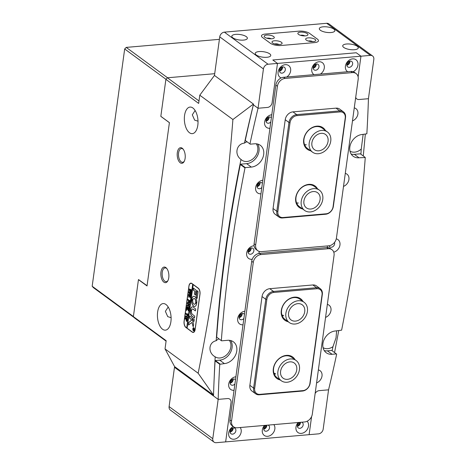 <?xml version="1.0" encoding="UTF-8"?>
<svg xmlns="http://www.w3.org/2000/svg" width="466" height="466" viewBox="0 0 466 466"><rect width="100%" height="100%" fill="white"/><g stroke="black" fill="none" stroke-linecap="round" stroke-linejoin="round"><path stroke-width="0.7" d="M275.767 373.942A12.547 9.873 -53.7 0 1 274.206 373.953M283.742 315.715A12.547 9.873 -53.7 0 1 282.18 315.727M280.2 379.953A13.333 10.491 -53.7 0 1 273.641 367.121A13.333 10.491 -53.7 0 1 286.468 355.366A13.333 10.491 -53.7 0 1 295.06 359.723M296.102 360.492L291.809 357.34A12.547 9.873 126.3 0 0 285.978 355.808A12.547 9.873 126.3 0 0 274.573 364.878A12.547 9.873 126.3 0 0 276.955 377.565L281.243 380.716A12.547 9.873 126.3 0 0 287.079 382.248A12.547 9.873 126.3 0 0 298.479 373.179A12.547 9.873 126.3 0 0 296.102 360.492A12.547 9.873 126.3 0 0 290.266 358.96A12.547 9.873 126.3 0 0 278.866 368.029A12.547 9.873 126.3 0 0 281.243 380.716M288.174 321.726A13.333 10.491 -53.7 0 1 281.621 308.894A13.333 10.491 -53.7 0 1 294.442 297.139A13.333 10.491 -53.7 0 1 303.034 301.496M304.077 302.265L299.784 299.114A12.547 9.873 126.3 0 0 293.953 297.582A12.547 9.873 126.3 0 0 282.547 306.651A12.547 9.873 126.3 0 0 284.93 319.344L289.217 322.495A12.547 9.873 126.3 0 0 295.054 324.021A12.547 9.873 126.3 0 0 306.459 314.952A12.547 9.873 126.3 0 0 304.077 302.265A12.547 9.873 126.3 0 0 298.246 300.733A12.547 9.873 126.3 0 0 286.84 309.803A12.547 9.873 126.3 0 0 289.217 322.495M320.235 288.67L316.49 285.92A7.84 6.175 126.3 0 0 312.843 284.965L269.767 288.687A7.84 6.175 126.3 0 0 262.038 296.551L249.875 385.341A7.84 6.175 126.3 0 0 251.96 391.085L255.706 393.834A7.84 6.175 -53.7 0 1 253.62 388.091L265.783 299.3A7.84 6.175 -53.7 0 1 273.507 291.442L316.589 287.714A7.84 6.175 -53.7 0 1 320.235 288.67A7.84 6.175 -53.7 0 1 322.326 294.407L310.158 383.203A7.84 6.175 -53.7 0 1 302.434 391.061L259.352 394.789A7.84 6.175 -53.7 0 1 255.706 393.834M316.88 288.728L273.798 292.456A7.06 5.557 126.3 0 0 266.843 299.527L254.681 388.324A7.06 5.557 126.3 0 0 259.842 394.347L302.923 390.625A7.06 5.557 126.3 0 0 309.878 383.547L322.041 294.757A7.06 5.557 126.3 0 0 316.88 288.728L316.589 287.714L312.843 284.965M265.87 425.336A2.586 2.039 -53.7 0 1 263.756 428.213M232.214 428.248A2.586 2.039 -53.7 0 1 230.099 431.126M299.527 422.429A2.586 2.039 -53.7 0 1 297.413 425.307M230.053 431.9A3.14 2.47 126.3 0 0 232.936 427.969M263.709 428.988A3.14 2.47 126.3 0 0 266.61 425.237M297.36 426.081A3.14 2.47 126.3 0 0 300.267 422.33M212.781 438.681L169.1 406.597L174.482 367.295L218.17 399.379L212.781 438.681A4.707 3.705 -53.7 0 0 214.04 442.123A4.707 3.705 -53.7 0 0 216.224 442.7L309.115 434.667L311.597 416.575L309.115 434.667L318.54 433.852A4.707 3.705 -53.7 0 0 323.177 429.134L328.559 389.832L319.134 390.648L328.559 389.832A1390.952 1094.587 126.3 0 0 336.662 354.177L331.775 350.473L327.417 350.851A12.547 9.873 126.3 0 1 324.254 350.589M169.1 406.597A4.707 3.705 126.3 0 0 170.352 410.039L214.04 442.123M315.15 393.455A4.707 3.705 -53.7 0 1 319.134 390.648A4.707 3.705 -53.7 0 0 315.15 393.455M227.589 398.564A4.707 3.705 -53.7 0 1 229.779 399.141A4.707 3.705 -53.7 0 1 231.031 402.583L225.649 441.885L231.031 402.583A4.707 3.705 -53.7 0 0 229.779 399.141L229.779 399.141A4.707 3.705 -53.7 0 0 227.589 398.564L218.17 399.379L227.589 398.564M175.455 367.208L174.482 367.295M279.577 44.509A5.097 1.788 -172.2 0 1 272.266 42.662A5.097 1.788 -172.2 0 1 274.509 40.781A5.097 1.788 -172.2 0 1 280.445 41.719A5.097 1.788 -172.2 0 1 281.639 43.95A5.097 1.788 -172.2 0 1 279.577 44.509M278.977 44.538A2.744 0.961 7.8 0 0 275.377 43.827A2.744 0.961 7.8 0 0 274.672 43.95M271.777 38.777A5.097 1.788 -172.2 0 1 264.467 36.936A5.097 1.788 -172.2 0 1 266.709 35.055A5.097 1.788 -172.2 0 1 272.645 35.993A5.097 1.788 -172.2 0 1 273.833 38.218A5.097 1.788 -172.2 0 1 271.777 38.777M271.177 38.812A2.744 0.961 7.8 0 0 267.577 38.096A2.744 0.961 7.8 0 0 266.872 38.218M313.234 41.596A5.097 1.788 -172.2 0 1 305.923 39.756A5.097 1.788 -172.2 0 1 308.166 37.874A5.097 1.788 -172.2 0 1 314.101 38.812A5.097 1.788 -172.2 0 1 315.296 41.037A5.097 1.788 -172.2 0 1 313.234 41.596M312.634 41.631A2.744 0.961 7.8 0 0 309.034 40.915A2.744 0.961 7.8 0 0 308.329 41.037M305.434 35.865A5.097 1.788 -172.2 0 1 298.124 34.024A5.097 1.788 -172.2 0 1 300.36 32.142A5.097 1.788 -172.2 0 1 306.302 33.08A5.097 1.788 -172.2 0 1 307.49 35.305A5.097 1.788 -172.2 0 1 305.434 35.865M304.834 35.899A2.744 0.961 7.8 0 0 301.234 35.183A2.744 0.961 7.8 0 0 300.529 35.311M314.602 42.598A7.84 2.749 7.8 0 0 318.47 40.798A7.84 2.749 7.8 0 0 317.433 39.15L309.628 33.424A7.84 2.749 7.8 0 0 298.997 31.14L265.34 34.047A7.84 2.749 7.8 0 0 261.473 35.853A7.84 2.749 7.8 0 0 262.509 37.496L270.309 43.227A7.84 2.749 7.8 0 0 280.946 45.511L314.602 42.598L280.946 45.511A7.84 2.749 -172.2 0 1 270.309 43.227L262.509 37.496A7.84 2.749 -172.2 0 1 261.473 35.853A7.84 2.749 -172.2 0 1 265.34 34.047L298.997 31.14A7.84 2.749 -172.2 0 1 309.628 33.424L317.433 39.15A7.84 2.749 -172.2 0 1 318.47 40.798A7.84 2.749 -172.2 0 1 314.602 42.598M285.134 78.422L352.447 72.603A7.84 6.175 -53.7 0 1 356.094 73.558A7.84 6.175 -53.7 0 1 358.179 79.296L336.446 237.963A7.84 6.175 -53.7 0 1 328.722 245.821L261.409 251.646A7.84 6.175 -53.7 0 1 257.762 250.685A7.84 6.175 -53.7 0 1 255.671 244.947L277.41 86.286A7.84 6.175 -53.7 0 1 285.134 78.422L283.573 77.28L350.886 71.455L352.447 72.603M255.671 244.947L254.11 243.8L275.849 85.138L277.41 86.286M356.094 73.558L354.533 72.411A7.84 6.175 126.3 0 0 350.886 71.455M254.11 243.8A7.84 6.175 126.3 0 0 256.201 249.543L257.762 250.685M283.573 77.28A7.84 6.175 126.3 0 0 275.849 85.138M252.24 259.277A7.293 5.738 -53.7 0 1 251.99 259.306A7.293 5.738 -53.7 0 1 246.654 253.079A7.293 5.738 -53.7 0 1 253.842 245.768A7.293 5.738 -53.7 0 1 254.092 245.751M251.395 247.976A3.373 2.656 126.3 0 0 248.331 250.411A3.373 2.656 126.3 0 0 248.972 253.824A3.373 2.656 126.3 0 0 250.539 254.232A3.373 2.656 126.3 0 0 253.603 251.797A3.373 2.656 126.3 0 0 252.962 248.384A3.373 2.656 126.3 0 0 251.395 247.976M240.194 427.526A7.293 5.738 -53.7 0 1 240.264 434.714A7.293 5.738 -53.7 0 1 233.996 439.222A7.293 5.738 -53.7 0 1 228.608 434.399A7.293 5.738 -53.7 0 1 233.198 426.501M233.402 427.893A3.373 2.656 126.3 0 0 230.338 430.328A3.373 2.656 126.3 0 0 230.973 433.741A3.373 2.656 126.3 0 0 232.546 434.149A3.373 2.656 126.3 0 0 235.61 431.714A3.373 2.656 126.3 0 0 234.969 428.301A3.373 2.656 126.3 0 0 233.402 427.893M234.043 390.31A7.293 5.738 -53.7 0 1 228.713 384.083A7.293 5.738 -53.7 0 1 235.895 376.773M235.476 379.854A3.373 2.656 126.3 0 0 235.015 379.394A3.373 2.656 126.3 0 0 233.449 378.98A3.373 2.656 126.3 0 0 230.385 381.421A3.373 2.656 126.3 0 0 231.025 384.829A3.373 2.656 126.3 0 0 232.592 385.242A3.373 2.656 126.3 0 0 234.911 383.99M273.851 424.613A7.293 5.738 -53.7 0 1 273.921 431.801A7.293 5.738 -53.7 0 1 267.653 436.31A7.293 5.738 -53.7 0 1 262.48 432.792A7.293 5.738 -53.7 0 1 264.542 425.417M265.952 425.295A3.373 2.656 126.3 0 0 263.797 428.009A3.373 2.656 126.3 0 0 264.63 430.829A3.373 2.656 126.3 0 0 266.197 431.236A3.373 2.656 126.3 0 0 269.266 428.802A3.373 2.656 126.3 0 0 268.626 425.394A3.373 2.656 126.3 0 0 268.101 425.108M307.117 421.241A7.293 5.738 -53.7 0 1 307.746 428.551A7.293 5.738 -53.7 0 1 301.31 433.397A7.293 5.738 -53.7 0 1 296.137 429.879A7.293 5.738 -53.7 0 1 298.199 422.511M299.609 422.388A3.373 2.656 126.3 0 0 297.454 425.097A3.373 2.656 126.3 0 0 298.287 427.916A3.373 2.656 126.3 0 0 299.854 428.33A3.373 2.656 126.3 0 0 302.917 425.889A3.373 2.656 126.3 0 0 302.283 422.481A3.373 2.656 126.3 0 0 301.758 422.202M243.013 324.808A7.293 5.738 -53.7 0 1 237.683 318.581A7.293 5.738 -53.7 0 1 244.871 311.271M244.446 314.352A3.373 2.656 126.3 0 0 243.992 313.892A3.373 2.656 126.3 0 0 242.419 313.478A3.373 2.656 126.3 0 0 239.355 315.913A3.373 2.656 126.3 0 0 239.996 319.327A3.373 2.656 126.3 0 0 241.563 319.734A3.373 2.656 126.3 0 0 243.881 318.488M327.382 247.568A7.293 5.738 -53.7 0 1 327.452 245.931M328.979 245.798A3.373 2.656 126.3 0 0 329.742 246.834A3.373 2.656 126.3 0 0 331.314 247.248A3.373 2.656 126.3 0 0 334.506 242.442M260.96 193.804A7.293 5.738 -53.7 0 1 255.63 187.577A7.293 5.738 -53.7 0 1 262.818 180.266M262.393 183.342A3.373 2.656 126.3 0 0 261.933 182.882A3.373 2.656 126.3 0 0 260.366 182.468A3.373 2.656 126.3 0 0 257.302 184.909A3.373 2.656 126.3 0 0 257.943 188.316A3.373 2.656 126.3 0 0 259.51 188.73A3.373 2.656 126.3 0 0 261.828 187.478M269.936 128.296A7.293 5.738 -53.7 0 1 264.601 122.069A7.293 5.738 -53.7 0 1 271.789 114.758M271.369 117.84A3.373 2.656 126.3 0 0 270.909 117.38A3.373 2.656 126.3 0 0 269.342 116.966A3.373 2.656 126.3 0 0 266.278 119.407A3.373 2.656 126.3 0 0 266.913 122.814A3.373 2.656 126.3 0 0 268.48 123.228A3.373 2.656 126.3 0 0 270.798 121.976M314.037 74.642A7.293 5.738 -53.7 0 1 312.237 67.279A7.293 5.738 -53.7 0 1 318.954 61.774A7.293 5.738 -53.7 0 1 324.313 66.23A7.293 5.738 -53.7 0 1 320.422 74.088M316.507 63.982A3.373 2.656 126.3 0 0 313.443 66.422A3.373 2.656 126.3 0 0 314.084 69.83A3.373 2.656 126.3 0 0 315.651 70.244A3.373 2.656 126.3 0 0 318.715 67.803A3.373 2.656 126.3 0 0 318.074 64.395A3.373 2.656 126.3 0 0 316.507 63.982M347.694 71.735A7.293 5.738 -53.7 0 1 345.894 64.366A7.293 5.738 -53.7 0 1 352.611 58.867A7.293 5.738 -53.7 0 1 358.005 63.813A7.293 5.738 -53.7 0 1 353.17 71.706M350.164 61.069A3.373 2.656 126.3 0 0 347.1 63.51A3.373 2.656 126.3 0 0 347.741 66.918A3.373 2.656 126.3 0 0 349.308 67.331A3.373 2.656 126.3 0 0 352.372 64.891A3.373 2.656 126.3 0 0 351.731 61.483A3.373 2.656 126.3 0 0 350.164 61.069M281.173 77.933A7.293 5.738 -53.7 0 1 278.406 70.698A7.293 5.738 -53.7 0 1 285.297 64.687A7.293 5.738 -53.7 0 1 290.656 69.143A7.293 5.738 -53.7 0 1 286.765 77.001M282.85 66.894A3.373 2.656 126.3 0 0 279.786 69.329A3.373 2.656 126.3 0 0 280.427 72.743A3.373 2.656 126.3 0 0 281.994 73.15A3.373 2.656 126.3 0 0 285.058 70.716A3.373 2.656 126.3 0 0 284.417 67.302A3.373 2.656 126.3 0 0 282.85 66.894M233.192 379.015A3.373 2.656 -53.7 0 1 230.117 383.203M354.265 107.891A7.293 5.738 -53.7 0 1 357.9 114.001A7.293 5.738 -53.7 0 1 352.482 120.898M345.294 173.393A7.293 5.738 -53.7 0 1 348.923 179.503A7.293 5.738 -53.7 0 1 343.512 186.4M336.266 238.883A7.293 5.738 -53.7 0 1 339.889 245.396A7.293 5.738 -53.7 0 1 333.761 252.153M327.348 304.403A7.293 5.738 -53.7 0 1 330.977 310.513A7.293 5.738 -53.7 0 1 325.565 317.404M318.371 369.905A7.293 5.738 -53.7 0 1 322.006 376.015A7.293 5.738 -53.7 0 1 316.595 382.912M259.23 251.424A7.293 5.738 -53.7 0 1 258.822 253.492M221.589 340.832L216.661 337.128L221.589 340.832L227.589 340.308A12.547 9.873 -53.7 0 1 233.425 341.84A12.547 9.873 -53.7 0 1 235.802 354.527A12.547 9.873 -53.7 0 1 224.396 363.602L219.754 364.29L215.076 360.853L215.362 360.538L220.039 363.975M215.076 360.853A1390.952 1094.587 -53.7 0 0 213.486 395.943L218.17 399.379A1390.952 1094.587 -53.7 0 1 219.754 364.29M326.695 23.3L224.379 32.148L268.067 64.232L277.491 63.423L272.109 102.724A4.707 3.705 -53.7 0 1 267.472 107.436A4.707 3.705 126.3 0 0 272.109 102.724L277.491 63.423L370.383 55.384L326.695 23.3A4.707 3.705 -53.7 0 1 328.885 23.877L372.573 55.961A4.707 3.705 126.3 0 1 373.825 59.403L368.437 98.705A1390.952 1094.587 126.3 0 1 366.853 133.8L362.21 134.488A12.547 9.873 -53.7 0 0 350.805 143.557A12.547 9.873 -53.7 0 0 353.181 156.244A12.547 9.873 -53.7 0 0 359.018 157.776L365.268 157.525A1390.952 1094.587 126.3 0 1 341.619 330.161L335.287 330.994A12.547 9.873 126.3 0 0 323.887 340.069A12.547 9.873 126.3 0 0 326.264 352.756A12.547 9.873 126.3 0 0 332.101 354.288L336.458 353.91M368.437 98.705L359.018 99.52A4.707 3.705 -53.7 0 1 356.828 98.949A4.707 3.705 -53.7 0 1 355.709 97.347A4.707 3.705 126.3 0 0 356.828 98.949A4.707 3.705 126.3 0 0 359.018 99.52L368.437 98.705M360.958 56.2L358.127 76.884L360.958 56.2L356.28 52.763L360.958 56.2M267.472 107.436L258.048 108.252L253.364 104.815A1390.952 1094.587 -53.7 0 0 245.262 140.47L249.945 143.907A1390.952 1094.587 -53.7 0 1 258.048 108.252L267.472 107.436M249.945 143.907L245.262 140.47M216.661 337.128A1390.952 1094.587 -53.7 0 1 240.31 164.486L240.637 164.172L245.314 167.609L251.32 167.09A12.547 9.873 126.3 0 0 262.719 158.021A12.547 9.873 126.3 0 0 260.343 145.328A12.547 9.873 126.3 0 0 254.506 143.802L250.149 144.175M245.314 167.609L244.988 167.923L240.31 164.486M221.338 340.564A1390.952 1094.587 -53.7 0 1 244.988 167.923M269.086 117.001A3.373 2.656 -53.7 0 1 266.01 121.189M260.11 182.503A3.373 2.656 -53.7 0 1 257.034 186.691M251.139 248.011A3.373 2.656 -53.7 0 1 248.063 252.193M242.163 313.513A3.373 2.656 -53.7 0 1 239.093 317.695M233.146 427.922A3.373 2.656 -53.7 0 1 230.07 432.11M266.82 425.219A3.373 2.656 -53.7 0 1 263.727 429.198M300.477 422.312A3.373 2.656 -53.7 0 1 297.384 426.291M313.175 68.199A3.373 2.656 126.3 0 0 316.251 64.017M279.518 71.112A3.373 2.656 126.3 0 0 282.594 66.929M346.832 65.292A3.373 2.656 126.3 0 0 349.908 61.104M230.752 340.57A12.547 9.873 -53.7 0 1 230.309 352.756A12.547 9.873 -53.7 0 1 219.719 360.166L215.362 360.538M240.637 164.172L246.636 163.653A12.547 9.873 126.3 0 0 257.226 156.244A12.547 9.873 126.3 0 0 257.675 144.058M272.808 59.98L356.28 52.763L272.808 59.98L277.491 63.423L272.808 59.98M365.018 157.258L360.34 153.821L354.335 154.339A12.547 9.873 -53.7 0 1 351.172 154.077M237.281 427.776L304.595 421.957A7.84 6.175 126.3 0 0 312.319 414.093L334.052 255.432A7.84 6.175 126.3 0 0 331.967 249.689A7.84 6.175 126.3 0 0 328.32 248.733L261.007 254.558A7.84 6.175 126.3 0 0 253.283 262.416L231.544 421.078A7.84 6.175 126.3 0 0 233.635 426.821A7.84 6.175 126.3 0 0 237.281 427.776M328.32 248.733L326.759 247.586L259.445 253.411L261.007 254.558M253.283 262.416L251.722 261.269L229.983 419.936L231.544 421.078M233.635 426.821L232.074 425.674A7.84 6.175 -53.7 0 1 229.983 419.936M251.722 261.269A7.84 6.175 -53.7 0 1 259.445 253.411M326.759 247.586A7.84 6.175 -53.7 0 1 330.406 248.547L331.967 249.689M346.593 43.996A7.84 2.749 -172.2 0 1 354.539 44.975A7.84 2.749 -172.2 0 1 358.267 47.922A7.84 2.749 -172.2 0 1 354.399 49.722A7.84 2.749 -172.2 0 1 346.454 48.744A7.84 2.749 -172.2 0 1 342.726 45.796A7.84 2.749 -172.2 0 1 346.593 43.996M323.194 26.807A7.84 2.749 -172.2 0 1 331.14 27.791A7.84 2.749 -172.2 0 1 334.862 30.733A7.84 2.749 -172.2 0 1 330.994 32.533A7.84 2.749 -172.2 0 1 323.049 31.554A7.84 2.749 -172.2 0 1 319.321 28.607A7.84 2.749 -172.2 0 1 323.194 26.807M235.685 34.373A7.84 2.749 -172.2 0 1 243.631 35.358A7.84 2.749 -172.2 0 1 247.359 38.299A7.84 2.749 -172.2 0 1 243.485 40.105A7.84 2.749 -172.2 0 1 235.54 39.121A7.84 2.749 -172.2 0 1 231.818 36.173A7.84 2.749 -172.2 0 1 235.685 34.373M266.89 57.289A7.84 2.749 7.8 0 0 270.763 55.489A7.84 2.749 7.8 0 0 267.035 52.547A7.84 2.749 7.8 0 0 259.09 51.563A7.84 2.749 7.8 0 0 255.217 53.363A7.84 2.749 7.8 0 0 258.945 56.31A7.84 2.749 7.8 0 0 266.89 57.289M372.573 55.961A4.707 3.705 126.3 0 0 370.383 55.384M268.067 64.232A4.707 3.705 126.3 0 0 263.43 68.951L219.742 36.866A4.707 3.705 -53.7 0 1 224.379 32.148M349.698 61.151A3.14 2.47 -53.7 0 1 346.815 65.083M346.861 64.308A2.586 2.039 126.3 0 0 348.976 61.43M316.041 64.063A3.14 2.47 -53.7 0 1 313.158 67.989M313.204 67.221A2.586 2.039 126.3 0 0 315.319 64.343M282.39 66.97A3.14 2.47 -53.7 0 1 279.501 70.902M279.553 70.127A2.586 2.039 126.3 0 0 281.662 67.25M219.742 36.866L214.459 75.44L253.428 104.064L232.901 119.523C225.975 208.063 214.389 292.631 198.149 373.231L165.028 348.906L174.581 366.567L213.51 395.162M263.43 68.951L258.048 108.252L253.353 104.803M325.425 130.503A13.333 10.491 126.3 0 0 316.833 126.146A13.333 10.491 126.3 0 0 304.013 137.901A13.333 10.491 126.3 0 0 310.572 150.728M312.546 152.184L307.321 148.345A12.547 9.873 -53.7 0 1 304.945 135.658A12.547 9.873 -53.7 0 1 316.344 126.583A12.547 9.873 -53.7 0 1 322.181 128.115L327.406 131.954A12.547 9.873 -53.7 0 1 330.534 142.299A12.547 9.873 -53.7 0 1 322.752 152.405A12.547 9.873 -53.7 0 1 312.546 152.184A12.547 9.873 -53.7 0 1 309.418 141.839A12.547 9.873 -53.7 0 1 317.206 131.732A12.547 9.873 -53.7 0 1 327.406 131.954M317.451 188.73A13.333 10.491 126.3 0 0 308.859 184.367A13.333 10.491 126.3 0 0 296.038 196.128A13.333 10.491 126.3 0 0 302.591 208.954M304.572 210.411L299.347 206.572A12.547 9.873 -53.7 0 1 296.964 193.885A12.547 9.873 -53.7 0 1 308.37 184.81A12.547 9.873 -53.7 0 1 314.206 186.342L319.431 190.18A12.547 9.873 -53.7 0 1 322.216 201.766A12.547 9.873 -53.7 0 1 312.488 211.547A12.547 9.873 -53.7 0 1 304.572 210.411A12.547 9.873 -53.7 0 1 301.787 198.825A12.547 9.873 -53.7 0 1 311.515 189.039A12.547 9.873 -53.7 0 1 319.431 190.18M282.542 217.971L325.623 214.244A7.84 6.175 126.3 0 0 333.353 206.386L345.516 117.589A7.84 6.175 126.3 0 0 343.425 111.852A7.84 6.175 126.3 0 0 339.778 110.896L296.702 114.619A7.84 6.175 126.3 0 0 288.972 122.482L276.81 211.273A7.84 6.175 126.3 0 0 278.895 217.016A7.84 6.175 126.3 0 0 282.542 217.971L283.031 217.529A7.06 5.557 -53.7 0 1 277.87 211.5L290.033 122.709A7.06 5.557 -53.7 0 1 296.993 115.632L340.069 111.91A7.06 5.557 -53.7 0 1 345.23 117.933L333.068 206.729A7.06 5.557 -53.7 0 1 326.113 213.801L283.031 217.529M278.895 217.016L275.15 214.261A7.84 6.175 -53.7 0 1 273.064 208.523L285.227 119.733A7.84 6.175 -53.7 0 1 292.957 111.869L336.038 108.147A7.84 6.175 -53.7 0 1 339.679 109.102L343.425 111.852M296.597 202.955A12.547 9.873 126.3 0 0 298.158 202.943M304.572 144.728A12.547 9.873 126.3 0 0 306.133 144.716M289.869 361.872A9.413 7.409 126.3 0 0 281.318 368.676A9.413 7.409 126.3 0 0 283.101 378.188A9.413 7.409 126.3 0 0 287.475 379.336A9.413 7.409 126.3 0 0 296.026 372.532A9.413 7.409 126.3 0 0 294.244 363.02A9.413 7.409 126.3 0 0 289.869 361.872M297.844 303.646A9.413 7.409 126.3 0 0 289.293 310.449A9.413 7.409 126.3 0 0 291.075 319.967A9.413 7.409 126.3 0 0 295.45 321.115A9.413 7.409 126.3 0 0 304.007 314.311A9.413 7.409 126.3 0 0 302.218 304.793A9.413 7.409 126.3 0 0 297.844 303.646M317.899 134.319A9.413 7.409 -53.7 0 1 325.548 134.482A9.413 7.409 -53.7 0 1 327.895 142.241A9.413 7.409 -53.7 0 1 322.058 149.825A9.413 7.409 -53.7 0 1 314.404 149.656A9.413 7.409 -53.7 0 1 312.057 141.897A9.413 7.409 -53.7 0 1 317.899 134.319M311.637 191.852A9.413 7.409 -53.7 0 1 317.573 192.708A9.413 7.409 -53.7 0 1 319.664 201.399A9.413 7.409 -53.7 0 1 312.366 208.733A9.413 7.409 -53.7 0 1 306.43 207.883A9.413 7.409 -53.7 0 1 304.339 199.192A9.413 7.409 -53.7 0 1 311.637 191.852M138.588 279.635L146.877 285.565L147.116 285.349M169.35 123.03L169.21 122.529L160.939 116.459M165.954 79.284L124.678 48.971L126.222 47.398L167.568 77.77L214.698 73.692L167.434 77.781L198.994 100.959M134.278 317.661L93.322 287.58L92.175 286.24L124.678 48.971M92.175 286.24L133.404 316.519M126.222 47.398L219.404 39.342M166.962 268.731A6.903 3.507 -94.9 0 0 166.554 268.381A6.903 3.507 -94.9 0 0 165.081 267.909A6.903 3.507 -94.9 0 0 162.244 272.266A6.903 3.507 -94.9 0 0 164.795 281.19A6.903 3.507 -94.9 0 0 166.269 281.662A6.903 3.507 -94.9 0 0 167.981 280.526M183.313 149.37A6.903 3.507 -94.9 0 0 182.905 149.021A6.903 3.507 -94.9 0 0 181.431 148.549A6.903 3.507 -94.9 0 0 178.595 152.9A6.903 3.507 -94.9 0 0 181.146 161.83A6.903 3.507 -94.9 0 0 182.62 162.302A6.903 3.507 -94.9 0 0 184.332 161.166M177.319 152.627A7.84 3.984 85.1 0 1 183.01 148.98A7.84 3.984 85.1 0 1 185.119 158.358A7.84 3.984 85.1 0 1 184.105 161.603A7.84 3.984 85.1 0 1 179.247 161.789A7.84 3.984 85.1 0 1 177.319 152.627M160.968 271.993A7.84 3.984 85.1 0 1 166.659 268.34A7.84 3.984 85.1 0 1 168.768 277.719A7.84 3.984 85.1 0 1 167.754 280.963A7.84 3.984 85.1 0 1 162.896 281.149A7.84 3.984 85.1 0 1 160.968 271.993M195.12 110.524L192.295 114.817L194.654 120.129L197.957 121.166M197.811 125.226A13.333 6.774 -94.9 0 0 190.035 107.075A13.333 6.774 -94.9 0 0 184.553 115.486A13.333 6.774 -94.9 0 0 192.33 133.643A13.333 6.774 -94.9 0 0 197.811 125.226M168.203 307.03L165.372 311.329L167.737 316.635L171.039 317.678M170.894 321.738A13.333 6.774 -94.9 0 0 163.117 303.582A13.333 6.774 -94.9 0 0 157.63 311.999A13.333 6.774 -94.9 0 0 165.413 330.149A13.333 6.774 -94.9 0 0 170.894 321.738M349.972 151.112A10.98 8.638 126.3 0 0 354.638 152.155A10.98 8.638 126.3 0 0 361.267 149.027A1301.998 1024.588 126.3 0 1 360.9 154.234M323.055 347.624A10.98 8.638 126.3 0 0 327.715 348.667A10.98 8.638 126.3 0 0 332.98 346.646A1301.998 1024.588 126.3 0 1 332.089 350.7M214.255 376.476A1301.998 1024.588 -53.7 0 1 215.187 356.834C207.76 352.925 208.378 342.277 216.183 340.728A1301.998 1024.588 -53.7 0 1 241.015 159.424A10.98 8.638 126.3 0 0 241.831 160.129A10.98 8.638 126.3 0 0 246.933 161.469A10.98 8.638 126.3 0 0 256.393 154.642A10.98 8.638 126.3 0 0 256.23 143.802M241.015 159.424C234.118 154.636 236.361 143.837 244.464 143.109A1301.998 1024.588 -53.7 0 1 253.527 104.081M246.893 141.781A10.98 8.638 126.3 0 0 244.464 143.109M214.744 356.519L215.187 356.834A10.98 8.638 126.3 0 0 220.016 357.981A10.98 8.638 126.3 0 0 229.476 351.154A10.98 8.638 126.3 0 0 229.313 340.314M218.845 338.817A10.98 8.638 126.3 0 0 216.183 340.728M191.852 283.462A4.707 2.388 -94.9 0 0 190.85 283.136A4.707 2.388 -94.9 0 0 188.911 286.107L184.087 321.336A4.707 2.388 -94.9 0 0 185.829 327.417L192.225 332.118A4.707 2.388 -94.9 0 0 193.233 332.439A4.707 2.388 -94.9 0 0 195.167 329.468L199.99 294.244A4.707 2.388 -94.9 0 0 198.248 288.157L191.852 283.462M214.459 75.44L199.78 95.198L198.656 103.417L165.89 79.348L160.828 116.325L169.408 122.628L147.035 285.949L138.454 279.647L133.387 316.618L166.152 340.687L165.028 348.906M199.78 95.198L232.901 119.523M213.55 395.185L198.149 373.231M269.057 117.007A3.215 2.528 -53.7 0 1 266.022 120.333M260.08 182.509A3.215 2.528 -53.7 0 1 257.046 185.835M251.11 248.011A3.215 2.528 -53.7 0 1 248.075 251.337M242.134 313.519A3.215 2.528 -53.7 0 1 239.099 316.839M233.163 379.021A3.215 2.528 -53.7 0 1 230.128 382.347M365.321 134.214L363.27 155.976M338.724 330.697L334.571 352.523M336.644 330.877L336.027 337.85L332.98 346.646M363.136 134.406L361.267 149.027M165.89 79.348L167.434 77.781M166.094 341.135L134.534 317.958L133.387 316.618M138.781 279.617L138.454 279.647M230.396 381.398A2.586 2.039 126.3 0 0 232.208 379.365M239.367 315.896A2.586 2.039 126.3 0 0 241.184 313.863M248.337 250.388A2.586 2.039 126.3 0 0 250.155 248.361M257.314 184.885A2.586 2.039 126.3 0 0 259.131 182.858M266.284 119.383A2.586 2.039 126.3 0 0 268.101 117.35M296.638 203.06A12.547 9.873 126.3 0 0 298.316 203.06M304.618 144.833A12.547 9.873 126.3 0 0 306.29 144.833M281.982 315.179A12.547 9.873 126.3 0 0 282.961 315.144M274.008 373.406A12.547 9.873 126.3 0 0 274.987 373.371M193.827 330.709A1.41 0.716 -94.9 0 0 193.897 330.709A1.41 0.716 -94.9 0 0 194.258 330.464M194.048 328.076A1.41 0.716 -94.9 0 0 193.955 327.988A1.41 0.716 -94.9 0 0 193.652 327.895A1.41 0.716 -94.9 0 0 193.588 327.907M193.46 330.621A1.41 0.716 -94.9 0 0 193.763 330.72A1.41 0.716 -94.9 0 0 194.363 329.544A1.41 0.716 -94.9 0 0 193.821 328A1.41 0.716 -94.9 0 0 193.518 327.907A1.41 0.716 -94.9 0 0 192.918 329.078A1.41 0.716 -94.9 0 0 193.46 330.621M193.839 327.854A1.567 0.798 -94.9 0 0 193.506 327.749A1.567 0.798 -94.9 0 0 192.837 329.054A1.567 0.798 -94.9 0 0 193.442 330.767A1.567 0.798 -94.9 0 0 193.774 330.877A1.567 0.798 -94.9 0 0 194.444 329.573A1.567 0.798 -94.9 0 0 193.839 327.854M193.576 327.749A1.567 0.798 -94.9 0 0 193.163 328.151M193.367 330.54A1.567 0.798 -94.9 0 0 193.576 330.755A1.567 0.798 -94.9 0 0 193.844 330.866M188.52 325.029L191.94 322.443L193.169 326.817L193.606 324.569A0.786 0.396 -94.9 0 0 193.565 323.987L191.899 317.87A0.786 0.396 -94.9 0 0 191.648 317.433L189.61 316.129L189.446 318.062L190.973 319.181L191.386 320.41L188.899 322.344A0.786 0.396 -94.9 0 0 188.695 322.792L188.52 325.029M193.559 306.104A5.097 2.592 -94.9 0 0 194.642 306.447A5.097 2.592 -94.9 0 0 196.675 303.64L195.586 302.789A2.901 1.474 85.1 0 1 194.456 304.263A2.901 1.474 85.1 0 1 193.839 304.065A2.901 1.474 85.1 0 1 192.726 300.692L191.625 299.929A5.097 2.592 -94.9 0 0 193.559 306.104M191.782 299.83L191.759 299.918A5.097 2.592 -94.9 0 0 193.693 306.092A5.097 2.592 -94.9 0 0 194.712 306.442M188.782 306.424L187.466 305.457L187 305.795L187.291 306.809L188.812 307.577L188.707 308.358L187.28 306.966L186.924 305.696L187.518 305.113L189.039 305.906L188.911 306.844L188.916 306.412L187.6 305.446L187 305.795M186.476 309.605L186.505 308.754L187.652 308.97L186.586 308.172L186.72 307.193L188.666 308.626L188.532 309.605L187.623 308.585L188.474 310.03L188.351 310.933L187.798 309.302L186.476 309.605M186.575 308.876L187.652 308.97M188.608 309.407L186.68 308.102M186.621 310.676L186.493 310.228M185.847 314.189L185.893 313.21L187.6 314.882L187.478 313.694L187.903 314.212L187.629 316.198L187.151 316.035L187.542 315.22L185.847 314.189L187.542 315.22M187.169 315.931L187.722 315.552M186.598 316.065L187.419 317.958L186.895 318.627L186.278 318.406L185.445 316.507L185.986 315.837L186.598 316.065M193.081 284.522L198.149 288.244A4.707 2.388 -94.9 0 1 199.891 294.331L195.108 329.27A4.707 2.388 -94.9 0 1 193.174 332.235A4.707 2.388 -94.9 0 1 192.167 331.914L187.099 328.192L193.215 284.51L192.691 284.237L186.709 327.907L185.928 327.33A4.707 2.388 -94.9 0 1 184.186 321.243L188.969 286.31A4.707 2.388 -94.9 0 1 190.903 283.34L191.567 283.281M192.691 284.237L191.91 283.66A4.707 2.388 -94.9 0 0 190.903 283.34M186.65 321.441L186.062 319.292L185.107 318.96L185.247 317.94L185.369 318.4L187.192 319.391L186.581 321.453M186.184 319.344L185.206 318.872M188.439 302.603L189.266 304.496L188.736 305.166L188.118 304.95L187.285 303.046L187.833 302.376L188.439 302.603M188.846 300.564L188.037 299.894L187.687 300.116L187.827 299.096L187.949 299.556L189.773 300.547L189.476 302.754L189.01 302.696L189.516 301.088L188.8 300.564L188.899 302.009L188.229 301.519L188.724 300.506L187.786 300.028M188.299 301.403L188.718 301.193M188.468 297.221L188.34 296.766M190.175 296.988L190.087 297.617L188.328 295.427L189.598 295.805L188.474 294.361L190.524 295.083L190.425 295.817L188.992 294.879L190.39 296.038L190.297 296.755L188.899 295.84L190.175 296.988M190.542 294.296L190.46 294.926L188.701 292.735L189.971 293.114L188.846 291.669L190.891 292.392L190.792 293.12L189.359 292.182L190.763 293.347L190.664 294.063L189.266 293.149L190.542 294.296M190.914 291.6L190.827 292.229L189.068 290.044L190.338 290.423L189.213 288.978L191.264 289.695L191.159 290.429L189.732 289.491L191.13 290.656L191.031 291.372L189.633 290.458L190.914 291.6M196.116 297.454L197.211 298.252L198.044 292.17A0.786 0.396 -94.9 0 0 197.753 291.157L197.025 290.819L196.116 297.454L197.188 298.322M194.899 291.302L194.503 294.186L195.516 295.106L196.244 290.248L193.437 288.186L193.279 290.114L195.033 291.291L194.637 294.174L195.574 295.054M191.584 310.473A2.353 1.194 85.1 0 1 192.551 309.01A2.353 1.194 85.1 0 1 193.052 309.174L195.417 310.892L195.726 309.092L193.332 307.135A4.549 2.313 -94.9 0 0 192.359 306.826A4.549 2.313 -94.9 0 0 190.495 309.663L191.584 310.473M195.685 302.05L196.786 302.813A5.097 2.592 -94.9 0 0 193.769 296.289A5.097 2.592 -94.9 0 0 191.736 299.102L192.825 299.947A2.901 1.474 85.1 0 1 193.955 298.479A2.901 1.474 85.1 0 1 195.685 302.05L196.769 302.9M194.287 319.565L192.883 318.534L192.726 320.468L193.978 321.377L194.287 319.565M192.353 314.27A2.353 1.194 85.1 0 1 191.479 311.253L190.384 310.455A4.549 2.313 -94.9 0 0 192.074 316.303L194.439 318.028L194.747 316.222L192.353 314.27M194.246 329.159L193.85 330.132L193.635 329.544L193.058 329.666L193.652 329.375L193.233 328.413L194.246 329.159M194.159 329.782L193.85 330.132L193.769 329.532M193.815 329.147L193.215 328.885M192.825 284.225L186.843 327.895L187.111 328.093M190.542 310.373L190.518 310.443A4.549 2.313 -94.9 0 0 192.208 316.292L194.497 317.975M193.04 318.459L192.86 320.457L194.037 321.324M195.737 302.731L195.72 302.778A2.901 1.474 85.1 0 1 194.59 304.251A2.901 1.474 85.1 0 1 194.52 304.251M194.025 298.479A2.901 1.474 85.1 0 1 194.089 298.467A2.901 1.474 85.1 0 1 195.819 302.038M193.833 296.289A5.097 2.592 -94.9 0 0 191.87 299.09L192.813 299.993M192.615 309.01A2.353 1.194 85.1 0 1 192.685 308.999A2.353 1.194 85.1 0 1 193.186 309.162L195.475 310.839M192.429 306.82A4.549 2.313 -94.9 0 0 190.629 309.651L191.567 310.537M193.594 288.105L193.413 290.102L195.033 291.291M189.761 316.047L189.58 318.051L191.107 319.169L191.386 320.41M191.94 322.443L193.279 326.783M191.52 320.398L189.033 322.332A0.786 0.396 -94.9 0 0 188.829 322.781L188.637 325.006M197.182 290.737L196.25 297.442M194.293 329.771L193.984 330.12M193.687 329.532L193.169 329.549M194.211 329.404L193.728 329.159L193.862 329.94L194.141 329.573L193.728 329.159M194.176 329.689L193.862 329.94M185.27 318.732L185.322 318.348M186.499 321.371L186.109 320.602M187.128 320.177L186.144 319.35L186.709 321.097M186.54 321.01L187.087 320.48M187.07 319.921L186.144 319.35M187.047 320.48L186.994 320.189M186.4 321.022L186.953 320.492M186.959 318.616L186.278 318.406M186.412 318.395L185.625 317.224M185.619 316.303L186.056 315.832M187.39 317.299L186.685 316.455L185.66 316.554M187.425 317.894L186.546 316.466L185.52 316.565L185.934 316.164M185.52 316.565L186.336 318.01L187.338 317.899L187.181 318.301M185.911 314.049L185.963 313.659M187.594 313.804L187.722 314.87M187.641 316.146L187.151 316.035M187.291 316.024L187.676 315.208M187.303 315.919L187.763 315.552M186.534 309.488L186.598 309.051M186.889 307.956L186.796 307.577M188.415 310.822L188.2 310.315M188.713 307.904L187.28 306.966M187.058 305.684L187.658 305.102M188.8 305.16L188.118 304.95M188.252 304.939L187.466 303.762M187.46 302.842L187.903 302.376M189.237 303.838L188.526 302.993L187.501 303.092M189.272 304.432L188.392 303.005L187.367 303.104L187.775 302.708M187.367 303.104L188.182 304.554L189.184 304.438L189.021 304.84M187.996 299.877L187.903 299.504M189.476 302.725L189.01 302.696M189.132 302.556L189.633 301.921M189.65 301.077L188.8 300.564M188.911 301.91L188.229 301.519M188.433 301.391L188.759 301.193L188.433 301.391M190.157 297.279L188.905 295.898M188.893 295.887L188.328 295.427M189.738 295.793L188.456 294.483M190.419 295.45L188.992 294.879M190.285 296.405L188.899 295.84M190.524 294.588L189.272 293.207M189.26 293.19L188.701 292.735M190.105 293.102L188.829 291.792M190.792 292.753L189.359 292.182M190.658 293.714L189.266 293.149M190.891 291.891L189.639 290.516M189.627 290.499L189.068 290.044M190.472 290.411L189.196 289.101M191.159 290.062L189.732 289.491M191.025 291.023L189.633 290.458M269.767 288.687L273.507 291.442L273.798 292.456M266.843 299.527L265.783 299.3L262.038 296.551M249.875 385.341L253.62 388.091L254.681 388.324M302.434 391.061L302.923 390.625M309.878 383.547L310.158 383.203M322.041 294.757L322.326 294.407M259.352 394.789L259.842 394.347M251.32 167.09L246.636 163.653M359.018 157.776L354.335 154.339M224.396 363.602L219.719 360.166M332.101 354.288L327.417 350.851M277.87 211.5L276.81 211.273L273.064 208.523M285.227 119.733L288.972 122.482L290.033 122.709M296.993 115.632L296.702 114.619L292.957 111.869M336.038 108.147L339.778 110.896L340.069 111.91M345.23 117.933L345.516 117.589M333.068 206.729L333.353 206.386M326.113 213.801L325.623 214.244M193.174 332.235L193.908 332.171"/></g></svg>
